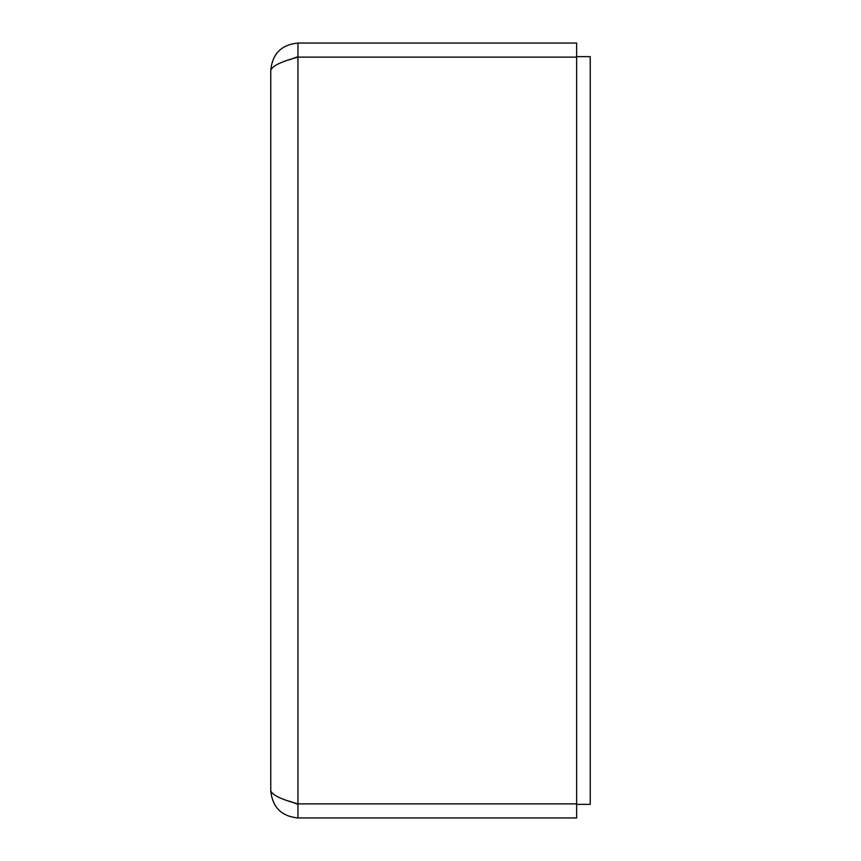 <?xml version="1.0" encoding="UTF-8"?>
<svg xmlns="http://www.w3.org/2000/svg" width="861" height="861" viewBox="0 0 861 861"><rect width="100%" height="100%" fill="white"/><g stroke="black" fill="none" stroke-linecap="round" stroke-linejoin="round"><path stroke-width="1.29" d="M576.644 57.127L576.644 43.05L297.949 43.05C281.461 44.686 272.399 53.748 270.763 70.236C272.399 65.867 281.461 61.497 297.949 57.127L576.644 57.127L576.644 803.873L297.949 803.873L297.949 817.95L576.644 817.95L576.644 803.873M289.145 59.883L297.949 56.643L297.949 803.873C281.461 799.503 272.399 795.133 270.763 790.764L270.763 70.236M297.949 56.643L297.949 43.05M270.763 790.764C272.399 807.252 281.461 816.314 297.949 817.95M576.644 804.357L590.237 804.357L590.237 56.643L576.644 56.643M289.178 801.128L297.949 804.357"/></g></svg>
